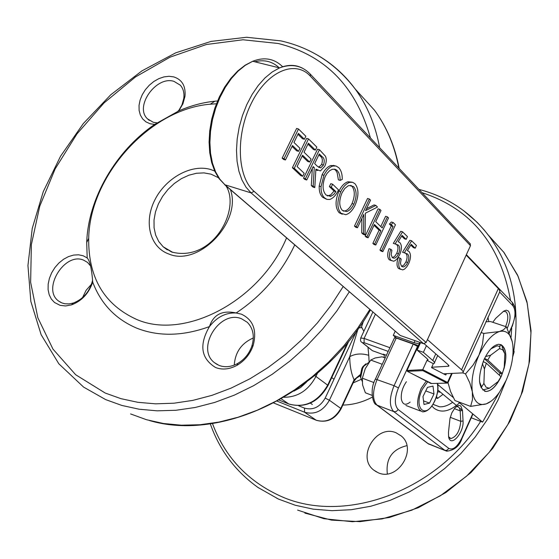 <?xml version="1.0" encoding="UTF-8"?>
<svg xmlns="http://www.w3.org/2000/svg" width="559" height="559" viewBox="0 0 559 559"><rect width="100%" height="100%" fill="white"/><g stroke="black" fill="none" stroke-linecap="round" stroke-linejoin="round"><path stroke-width="0.84" d="M484.583 358.424L487.748 360.073L502.345 373.622L500.605 373.698L484.436 358.724M482.773 389.965L489.328 388.281L498.16 381.497L500.969 376.703L486.337 363.21L483.186 361.568M482.389 363.643L484.443 368.982L483.898 383.439L481.054 387.743M500.123 344.938L499.536 348.599L490.627 355.224L485.533 356.558M504.484 352.61L502.115 346.866M499.536 348.599L502.667 349.766L504.833 353.679L504.211 367.969L501.388 375.865C496.63 385.843 491.508 391.041 486.023 391.454L484.499 391.167M483.898 383.439L486.037 387.163L489.328 388.281M486.337 363.21L484.443 368.982M490.627 355.224L487.748 360.073M500.71 344.512C506.021 347.502 507.188 355.314 504.211 367.948M501.458 375.886C508.033 357.809 507.216 347.258 499.019 344.253C493.688 344.805 488.671 349.962 483.968 359.73C477.421 377.737 478.134 388.323 486.099 391.482C491.578 391.069 496.699 385.871 501.458 375.886M490.949 348.823L497.203 345.776L500.012 346.664M500.591 371.994L499.278 375.145M512.233 341.556L506.384 326.826L490.571 321.558L485.869 321.774M448.087 382.957L450.582 391.552L454.907 400.537L470.629 406.393L486.246 403.877L491.075 401.187M506.384 326.826L503.526 329.782L499.473 331.522C506.622 329.894 511.038 334.135 512.729 344.253L512.778 344.596C513.91 355.447 511.709 367.333 506.174 380.246L499.648 391.929C495.239 398.183 490.767 402.173 486.246 403.877C478.923 406.107 474.291 402.089 472.341 391.824C470.951 380.826 473.159 368.584 478.965 355.098L473.124 365.027L465.514 373.887L469.86 383.041L472.341 391.824L472.467 399.629L470.629 406.393M483.801 333.423L482.445 344.344L478.965 355.098C485.156 342.017 491.99 334.163 499.473 331.522L483.801 333.423L481.026 332.479M465.514 373.887L462.74 372.895L463.341 372.028L461.965 370.135L427.439 339.613M481.613 387.031L479.531 381.657M437.655 391.705L440.052 392.187M436.048 397.882L437.529 398.434L436.544 396.415M443.035 394.326L437.529 398.434M415.19 248.21L411.228 244.318L407.371 250.628L408.992 251.459C411.089 254.184 410.984 258.237 408.671 263.617L406.763 266.867L404.52 269.131L402.697 269.892L400.237 269.012C398.343 266.685 398.294 263.051 400.083 258.097L401.152 259.117L400.447 263.45L401.565 266.357L403.277 266.95L404.611 266.426L406.267 264.882L407.672 262.513C409.251 258.593 409.209 255.749 407.539 253.982L404.311 252.822L411.662 240.81L416.441 245.527L415.19 248.21L413.436 247.665L410.774 245.052M400.642 269.347L398.483 268.446C396.59 266.119 396.534 262.485 398.322 257.538L400.083 258.097M401.579 266.377L403.898 265.022L405.918 261.954C407.497 258.041 407.455 255.197 405.785 253.423L405.065 252.892M404.311 252.822L402.55 252.263L409.908 240.265L411.662 240.81M406.176 239.35L402.124 235.367L398.211 241.733L399.867 242.592C402.012 245.373 401.914 249.482 399.573 254.918L397.225 258.719L394.934 260.732L393.55 261.221L390.986 260.319C389.05 257.944 388.987 254.254 390.804 249.251L391.894 250.292L391.181 254.68L392.334 257.636L394.13 258.244L395.472 257.706L397.142 256.155L398.546 253.793C400.153 249.831 400.097 246.945 398.392 245.135L395.094 243.934L402.564 231.817L407.441 236.639L406.176 239.35L404.416 238.805L401.669 236.115M391.433 260.683L389.225 259.753C387.282 257.378 387.219 253.695 389.029 248.692L390.804 249.251M392.376 257.678L394.738 256.322L396.785 253.234C398.385 249.272 398.336 246.386 396.624 244.583L395.835 244.01M395.094 243.934L393.326 243.375L400.789 231.272L402.564 231.817M381.063 251.096L379.945 250.048L391.279 225.906L389.392 224.054L391.405 222.007L393.187 222.552L395.444 224.781L382.838 251.662L381.063 251.096M380.777 226.577L385.612 216.298L387.408 216.843L388.519 217.94L375.788 245.024L373.999 244.458L372.867 243.389L379.086 230.168L374.02 225.291M375.788 245.024L374.656 243.955L380.875 230.72L374.404 224.48L368.122 237.806L366.327 237.24L365.167 236.157L378.059 208.842L379.861 209.38L380.993 210.505L375.725 221.678L382.188 227.939L387.408 216.843M366.466 208.731L374.069 204.908L375.872 205.446L377.507 207.054L365.369 213.196L365.062 234.927L363.266 234.361L361.715 232.907L361.904 218.366M365.062 234.927L363.518 233.466L363.769 214.418L357.453 227.765L355.643 227.199L354.462 226.088L367.549 198.473L369.366 199.011L370.526 200.157L365.558 210.645L375.872 205.446M342.262 214.244L339.145 212.734C335.12 207.815 335.051 200.618 338.922 191.157C341.472 186 344.484 182.877 347.957 181.787L351.737 182.15M426.119 342.485L470.482 245.701L310.35 76.164C295.075 59.366 267.013 71.3 251.34 103.289C235.423 135.054 237.156 177.077 254.079 191.332L426.119 342.485L423.603 343.708L251.124 192.911L246.058 187.244L241.935 179.928L238.903 171.166L237.058 161.209L236.485 150.336L237.198 138.891L239.196 127.214L242.417 115.685L246.764 104.659L252.095 94.492L258.237 85.485L265.001 77.918L272.163 72.006L279.514 67.912C288.339 64.278 296.34 64.564 303.509 68.764M304.389 139.261L298.394 133.37L293.964 142.475L299.994 148.317L298.527 151.335L292.49 145.515L285.446 159.979L284.063 158.672L298.506 128.996L305.85 136.249L304.389 139.261L302.496 138.737L297.954 134.279M298.527 151.335L296.633 150.797L292.057 146.395M285.446 159.979L283.553 159.434L282.162 158.127L296.605 128.479L298.506 128.996M315.395 150.085L308.4 143.216L304.033 152.23L311.063 159.042L309.623 162.026L302.573 155.234L297.095 166.547L304.194 173.262L302.74 176.26L294.272 168.287L308.526 138.898L316.834 147.108L315.395 150.085L313.515 149.553L307.967 144.11M309.623 162.026L307.743 161.488L302.153 156.108M302.74 176.26L300.868 175.708L292.385 167.735L306.632 138.373L308.526 138.898M317.659 170.516L315.842 169.999M314.787 187.6L313.18 186.084L314.277 167.609L313.215 166.582L306.73 180.012L305.403 178.768L319.448 149.686L325.408 156.157C326.742 159.008 326.526 162.389 324.772 166.289L320.398 170.928L315.891 169.16L314.787 187.6L312.928 187.041L311.314 185.525L312.32 168.427M306.73 180.012L304.858 179.46L303.53 178.209L317.568 149.162L319.448 149.686M340.228 180.382L339.837 176.169L338.719 172.633L336.993 170.271L334.988 169.223L332.291 169.293L329.572 170.74L327.008 173.472L325.275 176.399C322.103 184.701 322.389 190.926 326.121 195.07L330.893 196.258L333.73 194.455L335.896 191.611L331.242 187.146L332.647 184.225L338.53 189.899C336.113 195.119 333.164 198.319 329.677 199.493L326.938 199.381L324.604 197.907C322.096 195.664 320.908 191.912 321.034 186.643L323.94 175.281C326.435 170.257 329.405 167.176 332.85 166.037L336.043 166.009L338.726 167.665C341.123 170.195 342.304 174.087 342.276 179.355L340.228 180.382L338.384 179.837L337.147 172.738L335.833 170.453L334.212 169.104M327.294 195.95L330.683 194.895L334.051 191.066L329.391 186.601L330.795 183.68L332.647 184.225M326.19 199.06L322.753 197.348C320.244 195.105 319.056 191.353 319.175 186.091L322.082 174.736C324.576 169.719 327.546 166.638 330.991 165.499L335.058 165.82M470.119 243.703L470.482 245.701M282.658 66.745C274.336 58.59 264.351 56.766 252.703 61.273L245.324 65.284L238.141 71.091L231.377 78.54L225.249 87.414L219.946 97.448L215.641 108.327L212.469 119.717L210.533 131.253L209.891 142.573L210.547 153.334L212.476 163.2L215.592 171.886L219.799 179.146L224.942 184.791L400.258 335.477L224.578 184.624M400.258 335.477L423.603 343.708M513.777 350.884L514.168 351.744L513.12 350.724M471.258 417.79L482.592 422.115L499.313 392.411M512.715 356.873L514.168 351.744M424.253 343.799L448.087 364.65L448.695 366.229L431.716 367.228M443.504 373.817L462.761 372.888M482.592 422.115L458.394 401.837M453.356 397.61L437.774 384.55M437.872 390.035L456.444 405.471M457.199 406.1L462.496 410.509L463.048 420.976C464.096 432.876 450.547 448.004 448.625 436.914L448.479 432.317L449.981 418.502L451.833 412.842L454.781 408.175C457.164 405.575 459.184 404.877 460.854 406.093L462.496 410.509L460.183 410.851L459.505 408.014M284.063 158.672L282.162 158.127M294.272 168.287L292.385 167.735M313.18 186.084L311.314 185.525M314.277 167.609L312.907 167.211M305.403 178.768L303.53 178.209M317.295 166.219L320.768 167.84L323.486 165.031C324.821 160.901 324.332 158.092 322.026 156.604L319.315 153.942L314.647 163.605L317.295 166.219M318.651 167.358L321.621 164.493L323.486 165.031M321.621 164.493C322.948 160.37 322.459 157.561 320.153 156.073L318.882 154.829M337.287 170.544L335.435 170.006M335.896 191.611L334.051 191.066M331.242 187.146L329.391 186.601M324.604 197.907L322.753 197.348M321.034 186.643L319.175 186.091M323.94 175.281L322.082 174.736M340.976 213.293C336.958 208.374 336.888 201.177 340.766 191.702C343.31 186.538 346.321 183.415 349.801 182.325L352.575 182.29L354.923 183.687C358.906 188.711 358.948 195.909 355.056 205.293C352.45 210.603 349.354 213.741 345.755 214.691L339.145 212.734M342.003 192.883C338.901 200.569 339.006 206.397 342.304 210.359L346.552 211.561C349.375 210.806 351.814 208.332 353.861 204.133C356.935 196.53 356.859 190.689 353.616 186.615L349.13 185.497L348.026 185.902L344.756 188.537L342.003 192.883M340.766 191.702L338.922 191.157M343.296 211.106L344.728 211.002C347.551 210.254 349.99 207.78 352.037 203.581L353.861 204.133M352.037 203.581C355.112 195.985 355.028 190.151 351.779 186.077L353.616 186.615M351.779 186.077L350.786 185.315M363.518 233.466L361.715 232.907M357.453 227.765L356.272 226.647L354.462 226.088M356.272 226.647L369.366 199.011M374.656 243.955L372.867 243.389M380.875 230.72L379.086 230.168M368.122 237.806L366.97 236.716L365.167 236.157M366.97 236.716L379.861 209.38M382.838 251.662L381.727 250.614L379.945 250.048M381.727 250.614L393.061 226.451L391.279 225.906M393.061 226.451L391.174 224.599L389.392 224.054M391.174 224.599L393.187 222.552M390.986 260.319L389.225 259.753M398.546 253.793L396.785 253.234M398.392 245.135L396.624 244.583M400.237 269.012L398.483 268.446M407.672 262.513L405.918 261.954M407.539 253.982L405.785 253.423M407.546 371.435L431.017 383.516L446.99 383.104L422.849 370.659L407.343 371.33L407.001 370.477L419.229 343.855L414.072 342.709L393.284 335.358L396.093 337.755L418.425 345.609M407.504 371.414L413.052 374.264M422.849 370.659L422.744 369.653L426.992 360.373L427.817 360.282L427.167 358.71L417.14 350.088L423.387 352.317L433.812 361.407L434.616 363.057L433.344 363.657L426.992 360.373M446.417 373.691L445.816 375.005L431.534 367.633L433.344 363.657M393.284 335.358L395.185 331.235M417.14 350.088L420.557 342.632M423.387 352.317L426.426 345.7M433.987 393.976L432.994 386.094L427.495 387.352L422.974 396.576L424.001 404.471L429.508 403.13L433.987 393.976L425.755 390.909M423.533 400.873L429.508 403.13M365.865 363.839L362.924 366.585L361.862 368.374L360.234 375.976L360.702 377.87M369.08 362.239L363.965 366.026L362.665 368.227L360.667 377.57L362.169 381.273M385.165 357.963L382.042 356.824L375.159 357.97L370.743 360.059L365.279 368.64L362.33 378.184L362.609 385.032L365.39 392.795L372.084 395.36M373.985 382.587L362.33 378.184M382.237 364.293L370.743 360.059M334.464 165.562L334.107 165.813M332.444 165.918L333.437 165.31M294.733 244.912C281.387 273.19 261.857 295.879 236.143 312.977L241.411 314.172C253.227 319.804 257.14 330.264 253.157 345.56C250.09 354.147 244.737 360.709 237.1 365.258C229.609 369.331 222.454 370.1 215.641 367.556C200.974 358.536 198.913 344.882 209.45 326.596C183.1 336.162 159.022 336.749 137.214 328.35C115.839 319.427 101.011 304.026 92.717 282.155C88.769 293.489 81.684 301.07 71.447 304.893L65.599 305.955L60.12 305.354L54.454 302.454L51.309 299.023L49.157 294.663L48.095 289.604L48.179 284.098L49.381 278.41L51.652 272.834L54.866 267.621L58.877 263.044L63.488 259.313L68.477 256.609L73.592 255.079L78.588 254.799L83.221 255.784L87.19 257.951L86.715 242.515C88.084 198.543 115.678 151.07 154.654 124.419L150.029 123.728L145.927 121.855L142.643 118.906L140.337 115.042L139.121 110.458L139.037 105.378L140.099 100.061L142.231 94.764L145.347 89.74L149.274 85.248L153.837 81.488L158.812 78.658L163.948 76.897L169.007 76.29L173.723 76.883C182.122 79.63 185.874 86.121 184.98 96.358L182.926 103.757L178.887 110.85C190.801 105.658 202.791 102.437 214.852 101.2L217.542 100.969M219.079 365.432C225.039 367.64 231.286 366.97 237.82 363.406C244.479 359.444 249.146 353.714 251.823 346.224C254.757 336.336 253.234 328.35 247.246 322.263L241.579 318.791C219.897 309.372 195.573 348.355 214.356 362.602L219.079 365.432M90.586 266.014L87.553 262.437L83.577 260.131C64.592 251.809 41.645 289.296 58.639 301.063L61.937 302.943L64.949 303.775L69.036 303.907L73.306 303.034C83.389 299.086 89.817 291.491 92.591 280.234M178.412 111.122L181.968 104.903L183.785 98.398C184.442 93.004 183.296 88.615 180.361 85.227L173.961 81.355C156.22 75.5 134.167 106.601 147.457 118.822L153.264 122.288L157.407 122.889M154.654 124.419L178.887 110.85M92.717 282.155C91.809 269.543 90.055 261.556 87.456 258.202L87.19 257.951M236.143 312.977C225.794 312.488 216.892 317.023 209.45 326.596C213.426 314.521 222.328 309.979 236.143 312.977M286.564 237.889C260.445 300.903 184.652 340.543 136.606 319.427C104.17 304.655 88.203 277.627 88.699 238.323C89.761 175.575 149.875 108.984 210.317 104.198L216.403 103.785M253.318 337.964C241.53 343.156 235.171 352.205 234.263 365.104M91.557 284.133L86.107 290.303L82.494 297.688M179.139 110.095L177.462 111.653M384.124 357.578L384.306 355L383.257 354.14L386.402 355.286M459.589 402.836C449.736 411.585 441.212 413.367 434.029 408.182L431.814 406.009M384.306 355L372.329 350.647L362.232 342.59M389.043 349.571L393.529 339.872M448.584 436.705L450.875 438.57C456.57 436.782 459.854 431.031 460.742 421.318L460.183 410.851L454.369 408.671M492.765 322.291L495.721 318.344L503.645 311.181L506.258 310.168L508.397 311.063C510.94 314.941 510.542 320.712 507.188 328.385M505.588 326.561C508.236 320.055 508.48 315.22 506.321 312.069L504.477 311.286L503.037 311.649M410.131 402.103C405.582 405.722 402.655 404.751 401.355 399.182C400.824 393.222 402.501 387.401 406.4 381.727M482.983 271.933L483.437 272.422M497.803 287.382L497.272 286.83M394.458 337.867L396.254 338.055L413.22 344.064L417.943 346.643M487.972 317.121L488.741 321.628M341.13 408.734L353.33 382.489L354.106 379.778C351.262 373.615 349.801 365.907 349.738 356.67L357.921 329.195M358.927 327.777L361.303 327.714L361.533 326.945L363.86 331.333M367.99 347.279L368.758 355.307C361.617 353.19 355.279 353.644 349.738 356.67L329.398 400.237L325.191 398.106L356.488 331.166M361.533 326.945L363.406 321.243M360.192 374.663L354.106 379.778L340.787 408.426L341.074 408.846C335.183 419.215 327.015 423.058 316.576 420.368L316.191 420.214C326.428 423.044 334.624 419.117 340.787 408.426L329.398 400.237C323.144 411.061 314.864 415.051 304.55 412.221L304.48 408.112C313.075 410.46 319.979 407.12 325.191 398.106M396.184 432.834L401.362 436.055C417.943 449.45 397.239 481.97 377.989 472.648L373.671 470.042C356.342 457.038 376.5 423.848 396.184 432.834M422.038 192.687C471.055 208.668 500.557 244.646 510.535 300.616M511.73 327.588L511.045 337.37M480.649 421.381C434.671 493.646 340.752 525.278 278.487 495.19C246.645 480.139 224.641 456.242 212.462 423.498M432.959 404.311L439.444 406.784C443.573 407.078 447.969 405.582 452.643 402.312M457.807 406.61L456.165 406.812M387.331 473.85C385.682 458.68 392.187 449.282 406.854 445.656M254.079 191.332L251.124 192.911L224.942 184.791L219.051 178.628L214.81 171.313L211.672 162.606L209.744 152.747L209.087 142.028L209.744 130.757L211.686 119.291L214.887 107.971L219.233 97.154L224.599 87.183L230.839 78.358L237.743 70.958L245.115 65.207L252.703 61.273L279.514 67.912C291.693 63.419 301.965 65.501 310.322 74.165L310.035 73.865M310.35 76.164L310.322 74.165L470.378 243.969M254.771 61.783C264.204 59.359 272.366 61.385 279.255 67.849M463.264 371.77L499.851 291.616L499.662 290.31L497.999 287.682M461.594 369.792L498.349 288.57L466.171 255.1M448.311 366.299L448.751 365.327M320.153 156.073L322.026 156.604M407.001 370.477L422.744 369.653L447.528 382.433L451.595 373.468M447.724 383.027L446.99 383.104L447.528 382.433L447.948 382.761M413.101 374.299L431.646 383.495M447.962 382.733L452.175 373.44L447.948 382.705M414.072 342.709L415.009 340.676M419.117 343.862L419.809 342.367M427.488 360.338L427.894 359.451M432.785 360.429L435.775 353.875M434.525 401.474C430.968 408.405 426.985 411.857 422.576 411.843C416.504 409.202 416.029 401.383 421.151 388.4L426.244 381.063M427.67 381.797L422.436 389.134C412.815 407.993 425.672 420.417 434.483 401.313C437.606 394.465 438.522 388.477 437.222 383.355M230.434 189.662C242.145 221.609 198.829 266.839 168.979 254.066C149.84 247.427 143.579 222.091 154.801 200.031C165.75 177.874 191.632 163.612 210.834 169.573L214.691 171.047M218.394 177.692L211.029 174.156L203.993 172.899L196.502 173.255L188.865 175.205L181.375 178.663L174.317 183.478L167.98 189.466L162.592 196.391L158.365 203.986L155.465 211.959L154.011 220.001L154.074 227.806L155.654 235.053L158.707 241.453L163.123 246.743L172.836 252.43M289.157 404.115L288.737 403.954C304.872 408.356 317.882 402.04 327.77 384.997L347.642 342.534M314.759 375.585L328.07 385.458C318.518 402.124 305.556 408.349 289.178 404.122M279.151 400.09L288.737 403.954L281.31 398.874M317.393 373.37L315.989 376.347C308.54 390.231 297.891 397.204 284.049 397.281M293.845 391.146L300.574 387.52L306.43 382.216M343.191 286.55L331.082 305.305L317.323 323.011L302.105 339.418L285.635 354.322L268.138 367.508L249.866 378.827L231.063 388.135L211.987 395.339L192.89 400.37L174.017 403.2L155.598 403.836L137.863 402.312L121.003 398.679L105.211 393.04L75.668 374.733L52.951 349.089L37.823 317.701L30.633 282.281L31.374 244.562L39.738 206.236L55.159 168.881L76.897 133.992L104.037 102.933L135.502 76.946L170.076 57.151L206.397 44.503L242.962 39.773L278.137 43.476C325.268 55.215 356.027 86.701 370.428 137.933M349.319 291.819L336.853 310.944L322.718 328.978L307.094 345.686L290.205 360.834L272.282 374.237L253.569 385.71L234.326 395.136L214.81 402.403L195.287 407.462L175.994 410.271L157.184 410.837L139.065 409.209L121.855 405.443L105.728 399.629L83.612 387.108L58.835 363.797L41.121 334.673L30.836 301.406L27.95 265.518L32.233 228.456L43.288 191.59L60.554 156.213L83.319 123.553L110.766 94.764L141.93 70.881L175.743 52.825L211.043 41.408L246.547 37.271L280.918 40.891C311.167 47.767 335.931 63.81 355.203 89.028C367.347 105.637 375.494 125.202 379.645 147.709M356.81 90.796L374.467 110.193C386.521 126.634 394.654 145.934 398.86 168.098M369.848 309.469L357.704 328.161L343.904 345.776L328.636 362.078L312.111 376.85L294.551 389.896L276.202 401.055L257.315 410.194L238.148 417.224L218.946 422.087L199.954 424.742L181.409 425.203L163.535 423.512L146.528 419.725L130.575 413.933M316.443 54.572C331.599 63.097 344.519 74.585 355.203 89.028L374.467 110.193C386.702 126.837 394.94 146.255 399.189 168.441M388.198 351.401L364.105 342.688L364.112 338.419L389.909 347.698M360.723 338.02L364.112 338.419L375.389 314.228M364.105 342.688L362.749 342.849L361.82 342.255C360.534 341.745 360.22 340.235 360.876 337.713L372.853 312.048M362.749 342.849L372.329 350.647M450.247 417.328L460.742 421.318L463.048 420.976M466.695 254.981L467.212 255.526M375.41 379.058L394.074 385.696L398.448 387.932C394.409 398.057 394.326 405.261 398.204 409.551L396.31 411.487L393.815 411.627C389.134 406.498 389.225 397.847 394.074 385.696L413.22 344.064M417.559 346.314L398.448 387.932M398.204 409.551L448.821 448.409L447.039 450.226L444.985 450.428L393.815 411.627L377.046 405.135L428.557 443.958L444.747 450.393M448.821 448.409C453.014 450.379 457.318 446.976 461.741 438.193L461.944 438.549C459.505 446.089 454.432 450.302 446.732 451.176L427.719 443.427L376.647 404.94M509.158 332.528L512.023 326.135L509.333 332.933M461.741 438.193L472.683 413.814M512.317 302.475L512.945 305.815L499.62 291.994M512.023 326.135C515.643 317.002 515.95 310.224 512.945 305.815M396.254 338.055L377.171 379.337C372.336 391.398 372.294 399.999 377.046 405.135L376.179 404.583C373.223 404.534 369.199 389.902 375.473 378.918L394.535 337.692M273.735 403.018L316.191 420.214L304.55 412.221L277.187 401.18M298.681 405.778L304.48 408.112M368.758 355.307L369.115 362.19M372.308 397.149C362.679 402.228 352.848 404.87 342.828 405.079M361.051 379.421L353.127 382.929M506.126 380.344L497.971 400.174L487.581 419.208L475.129 437.131L460.805 453.622L444.873 468.407L427.593 481.243L409.279 491.927L390.238 500.298L370.799 506.251L351.276 509.71L331.99 510.674L313.243 509.165L295.306 505.259L278.445 499.068L257.944 487.441M488.475 235.297L504.015 252.521L518.102 276.328L527.256 303.453L530.973 332.989L528.961 363.839L521.163 394.815L507.796 424.665L489.342 452.175L466.541 476.205L440.331 495.798L411.794 510.192L382.111 518.906L352.45 521.729L323.947 518.696L297.619 510.101M463.341 210.443L477.106 222.286L484.213 229.987L489.677 236.904C512.393 268.467 520.422 306.43 513.763 350.8M499.914 291.288L498.3 287.892L466.374 254.659M514.028 351.059L513.12 350.179M448.695 366.229L448.954 365.663M318.896 167.302L320.768 167.84M330.495 196.37L328.643 195.818M332.85 166.037L330.991 165.499M349.801 182.325L347.957 181.787M344.728 211.002L346.552 211.561M394.13 258.244L392.39 257.685M403.277 266.95L401.635 266.419M427.817 360.282L428.068 359.744M434.546 362.47L437.697 355.559M331.753 377.591L333.604 378.974M310.364 403.109L312.341 404.492M434.553 401.418C437.641 394.731 438.633 388.708 437.529 383.348M362.924 366.585L363.965 366.026M405.883 405.457L420.375 410.998M360.234 375.976L360.667 377.57M225.99 185.84C241.041 209.108 212.93 262.87 171.564 251.99L163.123 246.743L167.337 249.908M251.823 346.224L253.157 345.56M237.82 363.406L237.1 365.258M73.306 303.034L71.447 304.893M183.785 98.398L184.98 96.358M348.844 341.067L328.126 385.333M88.699 238.323L86.715 242.515M210.317 104.198L214.852 101.2M370.435 309.972C322.613 393.878 221.993 442.071 149.546 420.564M217.402 364.657L214.356 362.602M60.756 302.412L58.639 301.063M149.281 120.388L147.457 118.822M449.674 438.102L450.875 438.57M483.367 272.331L466.625 254.918M461.986 438.452L472.949 414.03M512.24 326.456L515.307 315.409C514.958 310.741 517.208 311.014 512.694 302.866L497.741 287.298M428.243 443.804L428.921 444.202M353.728 381.65L356.474 378.101L360.213 375.774M489.677 236.904C472.034 213.629 449.499 198.068 422.066 190.242L418.936 189.389M210.296 423.82C219.652 450.386 235.772 471.761 258.663 487.944M277.159 498.481L276.593 498.083M503.463 251.788L517.606 275.161L526.955 301.755L531.05 330.697L529.611 360.953L522.588 391.412L510.171 420.899L492.786 448.276L471.083 472.46L445.921 492.514L418.3 507.705L389.302 517.508L360.024 521.659L331.55 520.129L304.879 513.106M489.146 236.184L504.015 252.521M433.022 404.36L439.444 406.784M503.806 311.07L504.477 311.286M373.671 470.042L376.466 471.922"/></g></svg>
